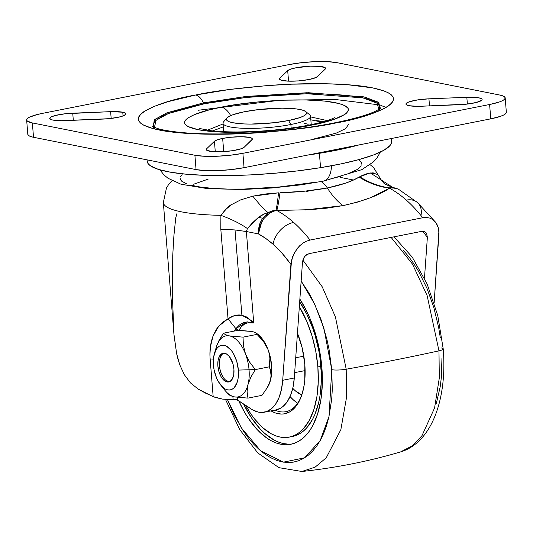 <?xml version="1.0" encoding="UTF-8"?>
<svg xmlns="http://www.w3.org/2000/svg" width="533" height="533" viewBox="0 0 533 533"><rect width="100%" height="100%" fill="white"/><g stroke="black" fill="none" stroke-linecap="round" stroke-linejoin="round"><path stroke-width="0.8" d="M391.135 237.412L412.469 264.075L427.12 295.535L438.972 350.854A10.973 1.985 -4.6 0 0 443.216 348.928A10.973 1.985 175.4 0 1 438.972 350.854A731.756 132.544 175.4 0 1 346.21 369.209L346.443 397.911L340.853 429.645L326.236 457.794L315.13 467.141L301.918 471.478L315.13 467.141L326.236 457.794L340.853 429.645L346.443 397.911L346.21 369.209L335.397 316.862L322.218 286.801L302.857 260.071L322.218 286.801L335.397 316.862L346.21 369.209A10.973 1.985 175.4 0 1 331.766 369.682A10.973 1.985 -4.6 0 0 346.21 369.209A731.756 132.544 -4.6 0 0 438.972 350.854L427.12 295.535L412.469 264.075L391.135 237.412M441.411 347.989A10.973 1.985 175.4 0 1 443.216 348.928C447.3 397.998 432.236 442.51 400.45 451.977L412.262 445.861L421.996 435.654L434.582 407.958L439.312 377.937L438.972 350.854L439.312 377.937L434.582 407.958L421.996 435.654L412.262 445.861L400.45 451.977C368.19 461.431 335.344 467.927 301.918 471.478L278.952 467.668L257.792 452.93L239.643 429.471L225.492 399.41M301.145 281.078L314.756 304.29L323.924 328.355L331.766 369.682L329.021 349.222L326.842 339.068L320.973 319.414L313.291 301.245L308.86 292.937L301.145 281.078M299.872 299.126A87.812 46.458 78.8 0 1 321.879 367.717A87.812 46.458 78.8 0 1 290.765 444.282A87.812 46.458 78.8 0 1 238.757 400.843L244.56 412.236L248.518 418.605L257.119 429.545L266.36 437.733L271.11 440.698L275.887 442.87L280.644 444.222L285.328 444.749L289.905 444.435L294.323 443.296L298.547 441.337L302.524 438.572L306.228 435.035L309.62 430.757L312.664 425.78L317.608 413.928L320.859 399.93L322.298 384.326L321.879 367.717L319.6 350.741L315.563 334.051L309.913 318.281L306.548 310.939L299.872 299.126M317.861 366.924A80.496 42.587 78.8 0 1 289.339 437.107A80.496 42.587 78.8 0 1 245.64 405.313L250.617 413.568L254.468 418.871L262.689 427.686L271.33 433.822L275.708 435.807L280.065 437.047L284.362 437.526L288.553 437.247L292.604 436.201L296.475 434.402L300.126 431.87L303.524 428.625L309.42 420.144L313.95 409.277L316.928 396.445L318.254 382.148L317.861 366.924L315.776 351.36L312.072 336.056L306.895 321.606L299.333 306.675A80.496 42.587 78.8 0 1 317.861 366.924L320.906 366.318L317.861 366.924M289.339 437.107L292.384 436.5A80.496 42.587 -101.2 0 0 320.906 366.318A80.496 42.587 -101.2 0 0 299.679 301.838L306.861 314.27L312.704 328.088L315.116 335.45L318.821 350.754L320.073 358.542L321.319 374.013L321.299 381.541L319.98 395.846L318.687 402.475L314.916 414.381L312.465 419.544L306.568 428.026L303.17 431.27L299.519 433.802L292.357 436.507M297.454 333.265A56.711 30.001 78.8 0 1 304.816 364.325A56.711 30.001 78.8 0 1 300.672 398.011A56.711 30.001 78.8 0 1 271.031 410.89L275.121 412.862L281.217 414.074L284.169 413.875L289.752 411.869L294.716 407.805L296.908 405.04L298.873 401.829L302.064 394.173L304.163 385.132L304.776 380.196L304.816 364.325L302.184 347.922L297.454 333.265M403.368 250.383L408.671 256.586L413.735 263.562L418.505 271.237L426.993 288.4L433.802 307.401L438.666 327.522L440.311 337.762M441.95 358.103L441.337 377.611L440.191 386.811L436.267 403.688M301.818 394.926A43.906 23.225 78.8 0 1 292.757 388.344L295.109 390.649L301.818 394.926M290.059 396.579L293.61 400.13L297.674 403.234A54.879 29.035 -101.2 0 1 290.059 396.579M300.998 397.198A54.879 29.035 78.8 0 1 285.895 411.676A54.879 29.035 78.8 0 1 274.955 410.11A54.879 29.035 -101.2 0 0 300.998 397.198M292.277 443.936A87.812 46.458 -101.2 0 1 243.534 403.947L251.563 418.005L260.164 428.938L264.728 433.402L274.162 440.098L278.932 442.263L283.689 443.623L288.373 444.142M227.424 399.503L234.14 415.04L243.341 431.024L248.405 437.999L253.715 444.202L259.211 449.585L264.854 454.083L270.577 457.654L276.334 460.265L282.064 461.898L287.713 462.531L293.23 462.158L298.553 460.779L303.643 458.42L308.44 455.089L312.904 450.825L316.995 445.668L320.666 439.672L323.884 432.889L326.622 425.381L328.848 417.232L331.686 399.304L332.279 389.703L331.766 369.682L329.001 416.553L320.24 440.451L304.663 457.807L283.443 462.144L260.664 450.831L241.123 427.593L227.424 399.503M303.837 356.164L295.715 357.77L303.837 356.164M267.966 386.532L270.524 380.122L271.757 369.282L270.371 357.323L268.072 349.635L269.338 354.019L269.885 358.389L269.352 366.817L255.34 369.596L238.364 370.082A22.732 12.026 78.8 0 1 233.407 388.384A22.732 12.026 78.8 0 1 220.582 384.899A22.732 12.026 78.8 0 1 213.433 365.125A22.732 12.026 78.8 0 1 214.393 353.639A22.732 12.026 78.8 0 1 227.631 346.883A22.732 12.026 78.8 0 1 238.364 370.082L255.34 369.596L249.691 362.2L245.533 354.092A31.101 16.456 78.8 0 1 249.044 369.789A31.101 16.456 78.8 0 1 247.985 384.579A31.101 16.456 -101.2 0 0 249.044 369.789A31.101 16.456 -101.2 0 0 245.533 354.092L243.394 345.571L243.041 337.149L257.046 334.378L263.469 341.446L268.072 349.635L262.962 339.814L257.579 334.078M220.582 384.899L224.713 390.069A31.101 16.456 -101.2 0 0 234.44 396.885A31.101 16.456 -101.2 0 0 247.985 384.579L250.896 377.064L255.34 369.596L249.691 362.2L245.533 354.092L243.394 345.571L243.041 337.149L229.536 335.91L225.492 334.704L223.34 333.232L237.352 330.46L241.582 330.533L252.076 331.453L255.82 332.752L257.612 334.104A31.101 16.456 -101.2 0 1 268.072 349.635L269.338 354.019L269.885 358.389L269.352 366.817L271.057 372.953L271.137 376.425L270.524 380.122L267.979 386.505A31.101 16.456 -101.2 0 0 270.524 380.122A31.101 16.456 -101.2 0 0 268.072 349.635L263.469 341.446L257.046 334.378L243.041 337.149L229.536 335.91L225.492 334.704L223.34 333.232L218.903 340.7L216.565 346.263M227.051 381.954A14.638 7.742 78.8 0 1 218.044 367.557A14.638 7.742 78.8 0 1 223.054 353.246A14.638 7.742 78.8 0 1 224.746 353.259A14.638 7.742 78.8 0 1 233.754 367.65A14.638 7.742 78.8 0 1 228.737 381.961A14.638 7.742 78.8 0 1 227.051 381.954L228.577 381.648L227.051 381.954L225.466 381.361L223.893 380.249L221.035 376.618L218.923 371.621L217.87 366.011L218.037 360.641L219.403 356.33L221.761 353.739L223.2 353.226L226.332 353.845L229.397 356.564L232.874 363.586L233.927 369.202L233.754 374.572L232.388 378.876L230.036 381.468L227.051 381.954M223.833 353.172A14.638 7.742 -101.2 0 0 219.676 367.983A14.638 7.742 -101.2 0 0 228.577 381.648A14.638 7.742 -101.2 0 0 229.483 381.741M254.321 332.159L252.076 331.453L255.82 332.752L257.046 334.378L255.82 332.752M267.193 387.851L261.956 395.346L247.945 398.124L247.105 391.682L247.985 384.579L250.896 377.064L255.34 369.596L269.352 366.817L270.411 369.769L271.137 376.425L270.524 380.122L267.193 387.851L261.956 395.346L247.945 398.124L234.44 396.885A31.101 16.456 78.8 0 1 225.372 390.862L229.13 394.966L234.44 396.885L230.396 395.679L228.251 394.207M217.217 344.465L223.34 333.232L237.352 330.46L252.076 331.453M215.992 348.222A31.101 16.456 78.8 0 1 216.551 346.303A31.101 16.456 78.8 0 1 229.536 335.91A31.101 16.456 78.8 0 1 245.533 354.092A31.101 16.456 -101.2 0 0 229.536 335.91A31.101 16.456 -101.2 0 0 216.245 347.289L214.393 353.639M247.985 384.579A31.101 16.456 78.8 0 1 234.44 396.885L247.945 398.124L247.105 391.682L247.985 384.579M238.364 370.082L236.732 361.367L233.447 353.599L231.335 350.454L226.572 346.237L224.107 345.324L221.708 345.264L219.469 346.07L217.484 347.703L215.812 350.094L213.693 356.79L213.32 360.828L214.019 369.522L216.525 377.924L218.35 381.608L222.781 387.244L225.226 388.977L227.691 389.89L230.089 389.943L232.321 389.137L234.313 387.511L237.258 382.048L238.098 378.423L238.364 370.082M223.28 353.439L222.001 354.485L220.102 358.003L219.323 362.94L219.776 368.536L221.388 373.946L223.92 378.343L225.412 379.949L228.577 381.648M305.369 209.929L342.999 205.618C337.349 201.434 332.132 195.564 327.349 187.996A23.052 12.192 -101.2 0 0 321.053 181.573A23.052 12.192 78.8 0 1 327.349 187.996L327.349 187.996C332.132 195.564 337.349 201.434 342.999 205.618C363.879 200.954 379.389 195.151 389.523 188.209C378.783 186.723 368.656 183.026 359.135 177.109C352.013 181.4 341.42 185.024 327.349 187.996L345.857 183.052L353.179 180.134L362.54 175.317L367.883 173.372L372.913 172.852L375.199 173.272M323.638 181.067A22.319 11.806 -101.2 0 0 331.486 165.763A22.319 11.806 78.8 0 1 323.638 181.067A22.319 11.806 78.8 0 1 320.893 181.087M264.621 213.806L258.438 217.384L262.689 218.23L268.186 212.567L264.621 213.806M258.438 217.384L252.389 222.894L247.419 228.577L258.438 217.384L262.689 218.23C259.564 223.007 258.145 228.237 258.445 233.914L246.373 231.515L253.728 322.958L247.046 317.128L241.889 315.236L235.026 229.956L246.373 231.515L253.728 322.958L247.725 322.838L244.294 324.257L241.249 326.909L238.711 330.726C241.922 324.79 246.159 322.105 251.416 322.678L253.728 322.958L251.609 320.699L251.369 322.332L253.728 322.958L251.369 322.332L251.603 320.699L241.889 315.236C237.272 314.383 232.654 315.583 228.031 318.821L235.866 328.648L239.497 324.91L243.414 322.685L247.405 321.872L251.416 322.678A3.658 3.058 97 0 0 251.369 322.332L251.369 322.332M380.955 179.021L377.477 174.378L370.248 172.925L359.742 176.763A73.174 65.979 -133.3 0 0 389.33 187.889L389.523 188.209A157.328 83.235 78.8 0 1 406.319 200.108A21.22 14.797 -48.5 0 1 417.506 202.58A21.22 14.797 -48.5 0 1 421.09 214.966M193.659 184.225L208.156 179.135M259.031 228.351L258.205 228.73M426.02 232.688L426.68 233.647L424.155 231.455L421.79 231.342L424.155 231.455L426.273 233.001M426.68 233.647L427.366 237.365A136.108 72.008 -101.2 0 0 422.729 231.242L427.366 237.365L426.68 233.647M276.021 409.904L280.585 408.178L282.996 406.492L287.26 401.695L290.652 395.153L293.03 387.138L294.289 377.99L282.71 380.282A51.221 27.096 78.8 0 1 264.468 412.189L276.047 409.897A51.221 27.096 -101.2 0 0 294.289 377.99L302.491 262.076L303.117 259.305L304.55 256.719L306.648 254.707L309.093 253.648L421.79 231.342L309.093 253.648L305.536 255.613L303.737 257.965L302.491 262.076L294.289 377.99L282.71 380.282L291.511 260.37L294.522 252.502L299.719 245.733L302.964 243.108L306.435 241.189L310.059 240.05A157.328 83.235 -101.2 0 0 293.623 222.414A21.22 14.797 131.5 0 0 273.069 244.254A136.108 72.008 78.8 0 1 290.918 264.368L292.724 256.36L296.888 248.898L299.719 245.733L302.964 243.108L306.435 241.189L310.059 240.05L422.749 217.75L426.273 217.471L429.591 218.044L432.536 219.429L435.701 222.381L417.479 202.56L398.451 189.208L395.852 188.169L389.33 187.889L392.055 187.25M176.976 213.52L175.743 217.79L173.891 235.793L172.739 255.58L172.565 300.052L173.991 334.977L176.636 353.659L173.905 333.925L163.338 202.553A109.765 19.881 175.4 0 0 220.895 215.345C231.908 219.403 240.749 223.813 247.419 228.577C240.749 223.813 231.908 219.403 220.895 215.345L220.815 229.183L220.895 215.345L225.279 209.829L231.668 204.552C230.083 204.852 226.492 208.45 220.895 215.345A109.765 19.881 -4.6 0 1 163.325 202.214M311.212 190.488L306.135 191.567M178.029 359.355L176.636 353.659L179.754 364.779L178.029 359.355M184.298 374.659L179.754 364.779L184.298 374.659L190.421 382.861L184.298 374.659M246.846 321.905L235.866 328.648L234.32 331.06L235.866 328.648L228.031 318.821L222.314 322.498L218.843 326.009C218.157 326.163 216.258 329.414 213.153 335.77C210.455 342.939 209.449 350.661 210.135 358.942L213.413 359.122L210.135 358.942L213.173 396.665L198.336 389.203L190.421 382.861L198.336 389.203L205.352 393.048L215.252 397.445L222.581 399.11L227.917 399.517L234.367 399.27L236.792 399.717L252.369 409.744L258.145 412.062L260.99 412.449L266.453 411.649L271.417 408.784L275.688 403.987L279.079 397.445L281.451 389.43L282.71 380.282L290.918 264.368L282.217 253.428L273.069 244.254L265.814 238.491L258.445 233.914A136.108 72.008 78.8 0 1 273.069 244.254A21.22 14.797 -48.5 0 1 293.623 222.414A157.328 83.235 -101.2 0 0 276.827 210.515L276.014 210.308L269.465 213.18L263.642 218.816L260.204 225.066L258.971 229.217L258.445 233.914L261.816 221.648M417.506 202.58A21.22 14.797 131.5 0 0 406.319 200.108A157.328 83.235 78.8 0 1 422.749 217.75L426.273 217.471L429.591 218.044L432.536 219.429L435.015 221.555L436.927 224.306L438.233 227.551L438.906 231.195L434.155 302.737L439.005 233.108L438.233 227.551L435.701 222.381M424.475 278.199L427.366 237.365L424.475 278.199M264.468 412.189A51.221 27.096 78.8 0 1 249.504 407.832L237.678 400.143L237.458 397.365L237.678 400.143M210.142 358.942L213.173 396.665L222.581 399.11L227.917 399.517L233.101 399.304L232.881 396.532L233.101 399.304L235.646 399.417M235.866 328.648L238.711 330.726L235.866 328.648M209.942 354.938L210.375 346.93L213.153 335.77L218.843 326.009L228.031 318.821L220.815 229.183L235.026 229.956L241.889 315.236L234.287 315.676L228.031 318.821L220.815 229.183L235.026 229.956L246.373 231.515L247.419 228.577L246.373 231.515L258.445 233.914C258.445 228.517 259.191 224.486 260.69 221.815L262.689 218.23L268.186 212.567C265.667 211.228 260.537 205.765 252.795 196.171L240.61 199.908L231.668 204.552L240.61 199.908L252.795 196.171C260.537 205.765 265.667 211.228 268.186 212.56L276.014 210.308A73.174 4.99 92.1 0 0 278.519 192.833L252.795 196.171L264.961 194.025L278.519 192.833A73.174 4.99 -87.9 0 1 276.014 210.308L276.827 210.515C277.86 206.697 278.919 200.781 279.985 192.773C278.919 200.781 277.86 206.697 276.827 210.515A157.328 83.235 78.8 0 1 293.623 222.414A157.328 83.235 78.8 0 1 310.059 240.05L422.749 217.75A157.328 83.235 -101.2 0 0 406.319 200.108A157.328 83.235 -101.2 0 0 389.523 188.209L389.33 187.889A73.174 65.979 46.7 0 1 359.742 176.763L359.135 177.109C368.656 183.026 378.783 186.723 389.523 188.209L370.302 197.783L357.53 202.1L342.939 205.631L326.956 208.143L310.239 209.656L276.827 210.515M260.47 215.992L262.622 214.746M392.368 187.143L370.248 172.925M327.349 187.996C313.024 190.641 297.241 192.233 279.985 192.773L304.763 191.18L327.349 187.996M276.014 210.308L272.01 210.915L268.186 212.567M266.507 215.565L267.979 214.273M393.567 187.429L391.515 187.256L389.33 187.889M391.895 187.643L397.998 188.982M313.217 182.513L279.245 186.99L244.001 189.055L227.598 189.068L212.86 188.396L200.348 187.063L190.554 185.111M186.797 183.932L181.74 181.213L180.487 179.701L180.107 178.109M180.607 176.45L182.119 174.597M359.142 160.353L361.367 162.598L361.747 164.191M361.247 165.856L357.663 169.314L346.11 174.591M340.754 176.303L328.088 179.568M379.01 109.432L376.958 103.136L362.893 97.859L306.788 93.741L246.233 97.432L204.292 103.762A1.832 0.966 78.8 0 1 203.433 102.889L245.773 96.493L306.908 92.742L363.759 96.839L378.177 102.136L380.469 108.492M152.771 126.814L154.73 119.505L167.235 112.703L203.433 102.889L246.453 96.42L308.58 92.729L365.292 97.179L378.856 102.682L380.089 109.158L378.17 111.31M221.402 107.166C199.569 110.764 165.603 122.857 198.049 129.679C232.361 136.128 293.39 129.426 311.598 125.102A21.953 11.613 -101.2 0 0 309 125.102A21.953 11.613 -101.2 0 0 306.828 126.001A21.953 11.613 78.8 0 1 309 125.102A21.953 11.613 78.8 0 1 311.598 125.102C333.431 121.497 367.397 109.412 334.951 102.589C300.639 96.133 239.61 102.842 221.402 107.166A21.953 11.613 78.8 0 1 230.682 115.621A21.953 11.613 -101.2 0 0 221.402 107.166L235.619 104.695L258.991 101.836L283.01 100.211L305.609 99.957L324.837 101.097L339.041 103.529L345.098 105.774L348.129 108.412L348.469 109.851L346.79 112.896L344.784 114.468L334.364 119.232L318.094 123.729L304.669 126.388L289.785 128.646L265.967 131.118L242.195 132.291L227.391 132.304L214.086 131.698L198.049 129.679L187.902 126.494L184.871 123.849L184.531 122.417L184.978 120.918L186.21 119.372L188.216 117.793L194.458 114.608L208.916 109.978L221.402 107.166M207.324 130.232L223.08 123.949L207.324 130.232M321.999 122.11L310.846 119.818L322.218 122.19M310.612 116.907L327.169 120.591L310.612 116.907M312.405 139.38L336.443 133.037L345.557 128.68L348.975 123.876M316.395 120.658L324.297 121.471M198.003 110.278L280.045 100.237L335.177 99.478L378.657 104.794L335.177 99.478L280.045 100.237L198.003 110.278M155.343 129.186L153.257 127.407L154.237 119.965L166.576 112.969L203.433 102.889A16.463 8.708 -101.2 0 0 195.691 94.994C161.686 100.604 108.792 119.432 159.32 130.052C182.739 134.882 224.48 135.175 258.152 132.79C292.564 130.065 318.567 126.781 336.156 122.923A16.463 8.708 -101.2 0 0 334.231 122.916A16.463 8.708 78.8 0 1 336.156 122.923C370.162 117.313 423.055 98.492 372.527 87.865C349.102 83.041 307.368 82.742 273.696 85.133C239.284 87.852 213.28 91.143 195.691 94.994A16.463 8.708 78.8 0 1 203.433 102.889A1.832 0.966 -101.2 0 0 204.292 103.762L179.561 109.718L167.129 114.029L162.318 116.227L155.749 120.598L154.05 122.73L153.431 124.795L154.37 127.507L156.109 120.265L168.421 113.509L204.292 103.762L213.846 101.99L245.16 97.552L267.233 95.467L289.279 94.174L310.446 93.728L329.927 94.134L346.97 95.394L360.921 97.446L366.564 98.752L374.912 101.843L377.537 103.602L379.096 105.487L379.569 107.473L378.95 109.538M222.654 138.42L223.72 151.632L222.654 138.42A19.208 3.478 175.4 0 1 242.149 136.734A19.208 3.478 175.4 0 1 252.336 138.973A19.208 3.478 175.4 0 1 251.949 139.759L244.154 147.268A19.208 3.478 175.4 0 1 223.6 151.638A19.208 3.478 175.4 0 1 206.251 149.566A19.208 3.478 175.4 0 1 206.644 148.78L206.764 150.279L206.644 148.78L214.433 141.272A19.208 3.478 175.4 0 1 222.654 138.42L230.503 137.267L241.489 136.721L249.677 137.454L251.796 138.24L252.309 139.22L244.154 147.268L241.249 148.754L232.615 150.699L221.541 151.745L211.774 151.539L206.591 150.146L206.251 149.493L206.644 148.78L214.433 141.272L215.279 151.778L214.433 141.272L217.337 139.793L222.654 138.42M421.217 106.26A19.208 3.478 175.4 0 1 409.084 105.707A19.208 3.478 175.4 0 1 405.926 104.082A19.208 3.478 175.4 0 1 428.932 98.825L466.828 97.299A19.208 3.478 175.4 0 1 482.112 99.478A19.208 3.478 175.4 0 1 459.113 104.734L417.632 106.34L409.084 105.707L406.712 104.961L405.926 104.008L406.786 102.929L409.224 101.816L417.859 99.871L428.932 98.825L429.505 105.927L428.932 98.825L466.828 97.299L467.368 104.068L466.828 97.299L478.96 97.852L481.772 98.891L482.118 99.551L481.725 100.257L476.422 102.449L466.582 104.162L421.217 106.26M317.408 76.652A19.208 3.478 175.4 0 1 309.187 79.497A19.208 3.478 175.4 0 1 289.699 81.189A19.208 3.478 175.4 0 1 279.505 78.944A19.208 3.478 175.4 0 1 279.898 78.164L287.693 70.649A19.208 3.478 175.4 0 1 308.247 66.279A19.208 3.478 175.4 0 1 325.596 68.351A19.208 3.478 175.4 0 1 325.203 69.137L316.296 77.392L309.187 79.497L298.527 80.903L287.913 81.129L280.918 80.097L279.585 79.21L279.898 78.164L280.018 79.657L279.898 78.164L287.693 70.649L288.533 81.156L287.693 70.649L290.592 69.17L295.915 67.798L310.306 66.172L320.073 66.378L325.25 67.771L325.596 68.424L325.203 69.137L317.408 76.652M122.763 112.21L123.063 115.941L122.763 112.21A19.208 3.478 175.4 0 1 125.921 113.835A19.208 3.478 175.4 0 1 102.916 119.092L65.019 120.625A19.208 3.478 175.4 0 1 49.729 118.446A19.208 3.478 175.4 0 1 72.735 113.183L73.307 120.291L72.735 113.183L110.631 111.657A19.208 3.478 175.4 0 1 122.763 112.21L125.128 112.956L125.921 113.909L124.029 115.548L118.826 117.153L108.525 118.712L61.435 120.698L52.887 120.065L51.141 119.599L49.729 118.373L51.235 116.92L55.425 115.468L65.266 113.756L110.631 111.657L111.17 118.433L110.631 111.657L122.763 112.21M311.232 124.649L310.552 116.201A43.906 7.955 175.4 0 1 290.871 124.509L291.158 128.067L290.871 124.509L288.573 120.525A40.248 7.289 175.4 0 1 244.534 123.962A40.248 7.289 175.4 0 1 226.965 117.966A40.248 7.289 175.4 0 1 244.427 111.743L233.287 114.615L229.536 116.167L227.205 117.72L226.378 119.205L227.098 120.578L229.337 121.777L232.994 122.763L243.994 123.936L250.903 124.082L274.075 122.723L288.573 120.525L299.713 117.653L303.464 116.101L305.795 114.548L306.622 113.056L305.902 111.69L303.663 110.484L300.006 109.505L295.055 108.772L282.097 108.179L258.925 109.538L244.427 111.743A40.248 7.289 175.4 0 1 305.822 111.624A40.248 7.289 175.4 0 1 288.573 120.525L290.871 124.509A43.906 7.955 -4.6 0 0 309.686 114.802L305.822 111.624M226.965 117.966L223.653 121.717A43.906 7.955 -4.6 0 0 242.821 128.26A43.906 7.955 -4.6 0 0 290.871 124.509A43.906 7.955 175.4 0 1 246.313 128.366A43.906 7.955 175.4 0 1 223.027 123.243L223.707 131.691M332.545 123.623A16.463 8.708 78.8 0 1 334.231 122.916M380.815 105.421L386.159 107.426M223.314 126.861L212.667 130.905L223.314 126.861M304.203 123.25L308.201 124.322M27.803 134.209L28.429 135.395L30.354 136.435L33.519 137.281L32.366 122.936A34.758 6.296 175.4 0 1 26.65 119.998A34.758 6.296 175.4 0 1 42.234 113.416L288.939 64.6L42.234 113.416L36.957 114.608L29.375 117.24L27.363 118.579L26.65 119.865L27.27 121.051L32.366 122.936L194.905 155.256L204.406 156.269L216.858 156.256L230.383 155.223L242.901 153.317L489.607 104.501L499.234 102.023L502.472 100.684L504.485 99.345L505.197 98.052L504.571 96.873L502.646 95.833L499.481 94.981L336.943 62.661L327.442 61.648L314.983 61.661L301.465 62.694L288.939 64.6A34.758 6.296 175.4 0 1 336.943 62.661L499.481 94.981A34.758 6.296 175.4 0 1 505.191 97.925A34.758 6.296 175.4 0 1 489.607 104.501L242.901 153.317L244.061 167.668L490.766 118.846L500.387 116.367L503.625 115.028L505.637 113.689L506.35 112.403M26.65 119.998L27.809 134.343A34.758 6.296 -4.6 0 0 33.519 137.281L196.057 169.601L205.558 170.62L218.017 170.607L231.535 169.567L244.061 167.668L490.766 118.846L489.607 104.501L490.766 118.846A34.758 6.296 -4.6 0 0 506.35 112.27L505.191 97.925M336.156 122.923L302.184 128.446L265.094 132.291L240.21 133.75L205.018 134.149L175.071 132.371L166.716 131.325L152.951 128.586L143.524 125.095L140.559 123.103L138.8 120.978L138.267 118.739L138.96 116.407L140.879 114.002L144.003 111.544L153.731 106.587L167.768 101.716L195.691 94.994L229.656 89.471L266.753 85.626L291.638 84.167L326.829 83.774L347.549 84.72L372.527 87.865L384.18 90.996L388.324 92.829L391.289 94.814L393.048 96.939L393.581 99.178L392.881 101.51L390.962 103.915L387.844 106.373L383.547 108.852L371.608 113.789L364.079 116.201L336.156 122.923M33.519 137.281L196.057 169.601L194.905 155.256L32.366 122.936L33.519 137.281M194.905 155.256L196.057 169.601A34.758 6.296 -4.6 0 0 244.061 167.668L242.901 153.317A34.758 6.296 175.4 0 1 194.905 155.256M339.994 177.322L353.446 180.014M147.055 159.86L147.168 161.252A122.57 22.199 -4.6 0 0 320.553 167.662L319.4 153.311A5.49 2.192 -99.2 0 0 319.347 152.771A5.49 2.192 80.8 0 1 319.4 153.311L358.896 144.943A122.57 22.199 175.4 0 1 319.4 153.311L320.553 167.662A122.57 22.199 -4.6 0 0 391.515 141.598L391.269 138.533M319.4 153.311A122.57 22.199 175.4 0 1 307.601 155.09L319.4 153.311M391.429 141.038L391.322 143.237L390.036 145.509L384 150.199L373.56 154.943L359.109 159.547L341.213 163.844L320.553 167.662L297.927 170.853L274.202 173.298L250.29 174.904L227.111 175.61L205.551 175.384L186.45 174.238L170.527 172.212L158.408 169.394L150.546 165.876L148.314 163.904L147.161 161.233M393.967 236.852L412.249 257.119L427.166 284.082L437.766 315.563L443.216 348.915M305.123 370.575L294.662 372.647M298.02 334.684L297.341 334.817M159.907 169.847L163.957 174.904L168.042 178.282L180.973 184.211L207.27 188.609L242.115 189.501L271.703 188.016L300.779 184.871L323.464 181.1L361.834 169.654L373.626 161.746L377.117 157.755L380.309 152.112M391.508 186.896C386.005 184.631 383.5 183.385 384.007 183.165L381.835 180.907L373.5 167.442L370.115 164.717M391.555 186.91L398.437 189.208M171.986 180.654L168.874 184.158L166.509 187.816L163.338 202.553M334.378 117.706L333.132 118.346C328.981 120.365 320.959 122.61 309.067 125.088C286.834 129.339 263.255 131.618 238.331 131.937C227.711 131.991 218.73 131.604 211.374 130.765L199.748 128.533M152.358 126.581L158.388 128.786C163.038 130.065 169.387 131.158 177.442 132.071C215.885 136.635 286.941 132.577 334.258 122.916C353.252 119.059 367.017 115.155 375.538 111.204L380.842 108.199"/></g></svg>
